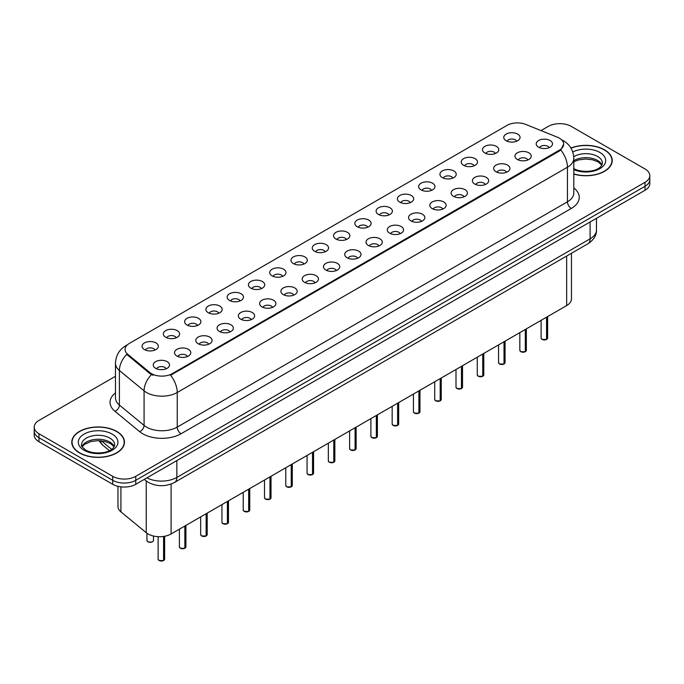 <?xml version="1.0" encoding="UTF-8"?>
<svg xmlns="http://www.w3.org/2000/svg" width="684" height="684" viewBox="0 0 684 684"><rect width="100%" height="100%" fill="white"/><g stroke="black" fill="none" stroke-linecap="round" stroke-linejoin="round"><path stroke-width="1.03" d="M484.87 153.019A8.148 4.702 180 0 1 483.255 151.694A8.148 4.702 180 0 1 485.956 145.846A8.148 4.702 180 0 1 496.396 146.367A8.148 4.702 180 0 1 498.012 151.694A8.148 4.702 180 0 1 484.87 153.019M495.404 153.507A4.891 2.821 0 0 0 494.087 152.139A4.891 2.821 0 0 0 489.274 151.421A4.891 2.821 0 0 0 485.862 153.507M463.598 165.306A8.148 4.702 180 0 1 461.982 163.98A8.148 4.702 180 0 1 464.675 158.132A8.148 4.702 180 0 1 475.115 158.654A8.148 4.702 180 0 1 476.731 163.98A8.148 4.702 180 0 1 463.598 165.306M474.123 165.793A4.891 2.821 0 0 0 472.815 164.417A4.891 2.821 0 0 0 467.993 163.707A4.891 2.821 0 0 0 464.59 165.793M442.317 177.592A8.148 4.702 180 0 1 440.701 176.258A8.148 4.702 180 0 1 443.403 170.419A8.148 4.702 180 0 1 453.843 170.94A8.148 4.702 180 0 1 455.459 176.258A8.148 4.702 180 0 1 442.317 177.592M452.851 178.079A4.891 2.821 0 0 0 451.534 176.703A4.891 2.821 0 0 0 446.72 175.993A4.891 2.821 0 0 0 443.309 178.079M421.045 189.878A8.148 4.702 180 0 1 419.42 188.545A8.148 4.702 180 0 1 422.122 182.696A8.148 4.702 180 0 1 432.562 183.227A8.148 4.702 180 0 1 434.178 188.545A8.148 4.702 180 0 1 421.045 189.878M431.57 190.366A4.891 2.821 0 0 0 430.262 188.989A4.891 2.821 0 0 0 425.439 188.271A4.891 2.821 0 0 0 422.037 190.366M399.764 202.156A8.148 4.702 180 0 1 398.148 200.831A8.148 4.702 180 0 1 400.841 194.983A8.148 4.702 180 0 1 411.289 195.504A8.148 4.702 180 0 1 412.905 200.831A8.148 4.702 180 0 1 399.764 202.156M410.289 202.644A4.891 2.821 0 0 0 408.981 201.276A4.891 2.821 0 0 0 404.167 200.557A4.891 2.821 0 0 0 400.756 202.644M378.483 214.443A8.148 4.702 180 0 1 376.867 213.117A8.148 4.702 180 0 1 379.569 207.269A8.148 4.702 180 0 1 390.008 207.791A8.148 4.702 180 0 1 391.624 213.117A8.148 4.702 180 0 1 378.483 214.443M389.016 214.93A4.891 2.821 0 0 0 387.7 213.553A4.891 2.821 0 0 0 382.886 212.844A4.891 2.821 0 0 0 379.475 214.93M357.21 226.729A8.148 4.702 180 0 1 355.594 225.395A8.148 4.702 180 0 1 358.288 219.555A8.148 4.702 180 0 1 368.727 220.077A8.148 4.702 180 0 1 370.352 225.395A8.148 4.702 180 0 1 357.21 226.729M367.736 227.216A4.891 2.821 0 0 0 366.427 225.84A4.891 2.821 0 0 0 361.614 225.13A4.891 2.821 0 0 0 358.202 227.216M335.929 239.015A8.148 4.702 180 0 1 334.314 237.681A8.148 4.702 180 0 1 337.015 231.833A8.148 4.702 180 0 1 347.455 232.363A8.148 4.702 180 0 1 349.071 237.681A8.148 4.702 180 0 1 335.929 239.015M346.463 239.503A4.891 2.821 0 0 0 345.146 238.126A4.891 2.821 0 0 0 340.333 237.408A4.891 2.821 0 0 0 336.921 239.503M314.657 251.293A8.148 4.702 180 0 1 313.041 249.968A8.148 4.702 180 0 1 315.734 244.12A8.148 4.702 180 0 1 326.174 244.641A8.148 4.702 180 0 1 327.79 249.968A8.148 4.702 180 0 1 314.657 251.293M325.182 251.789A4.891 2.821 0 0 0 323.874 250.412A4.891 2.821 0 0 0 319.06 249.694A4.891 2.821 0 0 0 315.649 251.789M293.376 263.579A8.148 4.702 180 0 1 291.76 262.254A8.148 4.702 180 0 1 294.462 256.406A8.148 4.702 180 0 1 304.902 256.928A8.148 4.702 180 0 1 306.517 262.254A8.148 4.702 180 0 1 293.376 263.579M303.91 264.067A4.891 2.821 0 0 0 302.593 262.69A4.891 2.821 0 0 0 297.779 261.981A4.891 2.821 0 0 0 294.368 264.067M272.104 275.866A8.148 4.702 180 0 1 270.479 274.532A8.148 4.702 180 0 1 273.181 268.692A8.148 4.702 180 0 1 283.621 269.214A8.148 4.702 180 0 1 285.237 274.532A8.148 4.702 180 0 1 272.104 275.866M282.629 276.353A4.891 2.821 0 0 0 281.321 274.977A4.891 2.821 0 0 0 276.498 274.267A4.891 2.821 0 0 0 273.096 276.353M250.823 288.152A8.148 4.702 180 0 1 249.207 286.818A8.148 4.702 180 0 1 251.909 280.97A8.148 4.702 180 0 1 262.348 281.5A8.148 4.702 180 0 1 263.964 286.818A8.148 4.702 180 0 1 250.823 288.152M261.356 288.639A4.891 2.821 0 0 0 260.04 287.263A4.891 2.821 0 0 0 255.226 286.545A4.891 2.821 0 0 0 251.815 288.639M229.542 300.43A8.148 4.702 180 0 1 227.926 299.105A8.148 4.702 180 0 1 230.628 293.256A8.148 4.702 180 0 1 241.067 293.778A8.148 4.702 180 0 1 242.683 299.105A8.148 4.702 180 0 1 229.542 300.43M240.075 300.926A4.891 2.821 0 0 0 238.767 299.549A4.891 2.821 0 0 0 233.945 298.831A4.891 2.821 0 0 0 230.542 300.926M208.269 312.716A8.148 4.702 180 0 1 206.653 311.391A8.148 4.702 180 0 1 209.347 305.543A8.148 4.702 180 0 1 219.786 306.064A8.148 4.702 180 0 1 221.411 311.391A8.148 4.702 180 0 1 208.269 312.716M218.794 313.204A4.891 2.821 0 0 0 217.486 311.836A4.891 2.821 0 0 0 212.673 311.117A4.891 2.821 0 0 0 209.261 313.204M186.988 325.003A8.148 4.702 180 0 1 185.373 323.669A8.148 4.702 180 0 1 188.074 317.829A8.148 4.702 180 0 1 198.514 318.351A8.148 4.702 180 0 1 200.13 323.669A8.148 4.702 180 0 1 186.988 325.003M197.522 325.49A4.891 2.821 0 0 0 196.205 324.113A4.891 2.821 0 0 0 191.392 323.404A4.891 2.821 0 0 0 187.98 325.49M165.716 337.289A8.148 4.702 180 0 1 164.1 335.955A8.148 4.702 180 0 1 166.793 330.107A8.148 4.702 180 0 1 177.233 330.637A8.148 4.702 180 0 1 178.849 335.955A8.148 4.702 180 0 1 165.716 337.289M176.241 337.776A4.891 2.821 0 0 0 174.933 336.4A4.891 2.821 0 0 0 170.119 335.682A4.891 2.821 0 0 0 166.708 337.776M144.435 349.575A8.148 4.702 180 0 1 142.819 348.242A8.148 4.702 180 0 1 145.521 342.393A8.148 4.702 180 0 1 155.961 342.923A8.148 4.702 180 0 1 157.577 348.242A8.148 4.702 180 0 1 144.435 349.575M154.969 350.063A4.891 2.821 0 0 0 153.652 348.686A4.891 2.821 0 0 0 148.838 347.968A4.891 2.821 0 0 0 145.427 350.063M506.151 140.742A8.148 4.702 180 0 1 504.536 139.408A8.148 4.702 180 0 1 507.229 133.56A8.148 4.702 180 0 1 517.668 134.09A8.148 4.702 180 0 1 519.284 139.408A8.148 4.702 180 0 1 506.151 140.742M516.676 141.229A4.891 2.821 0 0 0 515.368 139.852A4.891 2.821 0 0 0 510.555 139.134A4.891 2.821 0 0 0 507.143 141.229M517.326 159.475A8.148 4.702 180 0 1 515.71 158.141A8.148 4.702 180 0 1 518.404 152.301A8.148 4.702 180 0 1 528.852 152.823A8.148 4.702 180 0 1 530.468 158.141A8.148 4.702 180 0 1 517.326 159.475M527.851 159.962A4.891 2.821 0 0 0 526.543 158.585A4.891 2.821 0 0 0 521.73 157.876A4.891 2.821 0 0 0 518.318 159.962M496.045 171.761A8.148 4.702 180 0 1 494.429 170.427A8.148 4.702 180 0 1 497.131 164.579A8.148 4.702 180 0 1 507.571 165.109A8.148 4.702 180 0 1 509.187 170.427A8.148 4.702 180 0 1 496.045 171.761M506.579 172.248A4.891 2.821 0 0 0 505.262 170.872A4.891 2.821 0 0 0 500.449 170.154A4.891 2.821 0 0 0 497.037 172.248M474.773 184.047A8.148 4.702 180 0 1 473.157 182.713A8.148 4.702 180 0 1 475.85 176.865A8.148 4.702 180 0 1 486.29 177.395A8.148 4.702 180 0 1 487.906 182.713A8.148 4.702 180 0 1 474.773 184.047M485.298 184.535A4.891 2.821 0 0 0 483.99 183.158A4.891 2.821 0 0 0 479.176 182.44A4.891 2.821 0 0 0 475.765 184.535M453.492 196.325A8.148 4.702 180 0 1 451.876 195A8.148 4.702 180 0 1 454.578 189.152A8.148 4.702 180 0 1 465.017 189.673A8.148 4.702 180 0 1 466.633 195A8.148 4.702 180 0 1 453.492 196.325M464.026 196.812A4.891 2.821 0 0 0 462.709 195.444A4.891 2.821 0 0 0 457.895 194.726A4.891 2.821 0 0 0 454.484 196.812M432.22 208.611A8.148 4.702 180 0 1 430.604 207.286A8.148 4.702 180 0 1 433.297 201.438A8.148 4.702 180 0 1 443.736 201.96A8.148 4.702 180 0 1 445.352 207.286A8.148 4.702 180 0 1 432.22 208.611M442.745 209.099A4.891 2.821 0 0 0 441.436 207.722A4.891 2.821 0 0 0 436.623 207.013A4.891 2.821 0 0 0 433.211 209.099M410.939 220.898A8.148 4.702 180 0 1 409.323 219.564A8.148 4.702 180 0 1 412.024 213.716A8.148 4.702 180 0 1 422.464 214.246A8.148 4.702 180 0 1 424.08 219.564A8.148 4.702 180 0 1 410.939 220.898M421.472 221.385A4.891 2.821 0 0 0 420.156 220.009A4.891 2.821 0 0 0 415.342 219.29A4.891 2.821 0 0 0 411.93 221.385M389.666 233.184A8.148 4.702 180 0 1 388.042 231.85A8.148 4.702 180 0 1 390.744 226.002A8.148 4.702 180 0 1 401.183 226.532A8.148 4.702 180 0 1 402.799 231.85A8.148 4.702 180 0 1 389.666 233.184M400.191 233.672A4.891 2.821 0 0 0 398.883 232.295A4.891 2.821 0 0 0 394.061 231.577A4.891 2.821 0 0 0 390.658 233.672M368.385 245.462A8.148 4.702 180 0 1 366.769 244.137A8.148 4.702 180 0 1 369.471 238.288A8.148 4.702 180 0 1 379.911 238.81A8.148 4.702 180 0 1 381.527 244.137A8.148 4.702 180 0 1 368.385 245.462M378.919 245.949A4.891 2.821 0 0 0 377.602 244.581A4.891 2.821 0 0 0 372.789 243.863A4.891 2.821 0 0 0 369.377 245.949M347.104 257.748A8.148 4.702 180 0 1 345.488 256.423A8.148 4.702 180 0 1 348.19 250.575A8.148 4.702 180 0 1 358.63 251.096A8.148 4.702 180 0 1 360.246 256.423A8.148 4.702 180 0 1 347.104 257.748M357.638 258.236A4.891 2.821 0 0 0 356.33 256.859A4.891 2.821 0 0 0 351.508 256.149A4.891 2.821 0 0 0 348.105 258.236M325.832 270.035A8.148 4.702 180 0 1 324.216 268.701A8.148 4.702 180 0 1 326.909 262.861A8.148 4.702 180 0 1 337.349 263.383A8.148 4.702 180 0 1 338.973 268.701A8.148 4.702 180 0 1 325.832 270.035M336.357 270.522A4.891 2.821 0 0 0 335.049 269.145A4.891 2.821 0 0 0 330.235 268.436A4.891 2.821 0 0 0 326.824 270.522M304.551 282.321A8.148 4.702 180 0 1 302.935 280.987A8.148 4.702 180 0 1 305.637 275.139A8.148 4.702 180 0 1 316.076 275.669A8.148 4.702 180 0 1 317.692 280.987A8.148 4.702 180 0 1 304.551 282.321M315.085 282.808A4.891 2.821 0 0 0 313.768 281.432A4.891 2.821 0 0 0 308.954 280.714A4.891 2.821 0 0 0 305.543 282.808M283.279 294.599A8.148 4.702 180 0 1 281.663 293.274A8.148 4.702 180 0 1 284.356 287.425A8.148 4.702 180 0 1 294.795 287.947A8.148 4.702 180 0 1 296.411 293.274A8.148 4.702 180 0 1 283.279 294.599M293.804 295.086A4.891 2.821 0 0 0 292.495 293.718A4.891 2.821 0 0 0 287.682 293A4.891 2.821 0 0 0 284.27 295.086M261.998 306.885A8.148 4.702 180 0 1 260.382 305.56A8.148 4.702 180 0 1 263.083 299.712A8.148 4.702 180 0 1 273.523 300.233A8.148 4.702 180 0 1 275.139 305.56A8.148 4.702 180 0 1 261.998 306.885M272.531 307.373A4.891 2.821 0 0 0 271.215 305.996A4.891 2.821 0 0 0 266.401 305.286A4.891 2.821 0 0 0 262.989 307.373M240.725 319.171A8.148 4.702 180 0 1 239.109 317.838A8.148 4.702 180 0 1 241.803 311.998A8.148 4.702 180 0 1 252.242 312.52A8.148 4.702 180 0 1 253.858 317.838A8.148 4.702 180 0 1 240.725 319.171M251.25 319.659A4.891 2.821 0 0 0 249.942 318.282A4.891 2.821 0 0 0 245.12 317.573A4.891 2.821 0 0 0 241.717 319.659M219.444 331.458A8.148 4.702 180 0 1 217.828 330.124A8.148 4.702 180 0 1 220.53 324.276A8.148 4.702 180 0 1 230.97 324.806A8.148 4.702 180 0 1 232.586 330.124A8.148 4.702 180 0 1 219.444 331.458M229.978 331.945A4.891 2.821 0 0 0 228.661 330.569A4.891 2.821 0 0 0 223.848 329.85A4.891 2.821 0 0 0 220.436 331.945M198.163 343.736A8.148 4.702 180 0 1 196.547 342.41A8.148 4.702 180 0 1 199.249 336.562A8.148 4.702 180 0 1 209.689 337.084A8.148 4.702 180 0 1 211.305 342.41A8.148 4.702 180 0 1 198.163 343.736M208.697 344.232A4.891 2.821 0 0 0 207.389 342.855A4.891 2.821 0 0 0 202.567 342.137A4.891 2.821 0 0 0 199.164 344.232M176.891 356.022A8.148 4.702 180 0 1 175.275 354.697A8.148 4.702 180 0 1 177.968 348.849A8.148 4.702 180 0 1 188.416 349.37A8.148 4.702 180 0 1 190.032 354.697A8.148 4.702 180 0 1 176.891 356.022M187.416 356.509A4.891 2.821 0 0 0 186.108 355.133A4.891 2.821 0 0 0 181.294 354.423A4.891 2.821 0 0 0 177.883 356.509M155.61 368.308A8.148 4.702 180 0 1 153.994 366.975A8.148 4.702 180 0 1 156.696 361.135A8.148 4.702 180 0 1 167.135 361.656A8.148 4.702 180 0 1 168.751 366.975A8.148 4.702 180 0 1 155.61 368.308M166.144 368.796A4.891 2.821 0 0 0 164.827 367.419A4.891 2.821 0 0 0 160.013 366.709A4.891 2.821 0 0 0 156.602 368.796M538.607 147.188A8.148 4.702 180 0 1 536.983 145.863A8.148 4.702 180 0 1 539.685 140.015A8.148 4.702 180 0 1 550.124 140.536A8.148 4.702 180 0 1 551.74 145.863A8.148 4.702 180 0 1 538.607 147.188M549.132 147.676A4.891 2.821 0 0 0 547.824 146.308A4.891 2.821 0 0 0 543.002 145.589A4.891 2.821 0 0 0 539.599 147.676M557.426 137.219A14.663 8.464 180 0 1 559.384 138.168A14.663 8.464 180 0 1 563.676 144.153A14.663 8.464 180 0 1 559.384 150.138L172.24 373.652A14.663 8.464 180 0 1 149.864 372.523L127.72 354.261A14.663 8.464 180 0 1 125.061 349.404A14.663 8.464 180 0 1 129.362 343.419L507.015 125.386A14.663 8.464 180 0 1 525.799 124.437L557.426 137.219M571.448 253.285L571.448 298.934A16.296 9.405 180 0 1 566.668 305.586L171.094 533.965A16.296 9.405 180 0 1 146.231 532.708L120.923 511.846A16.296 9.405 180 0 1 117.973 506.451L117.973 486.333M573.808 174.078A26.343 15.21 0 0 0 612.223 160.56A26.343 15.21 0 0 0 604.511 149.805A26.343 15.21 0 0 0 570.943 148.035M116.742 431.416A26.343 15.21 0 0 0 88.039 428.116A26.343 15.21 0 0 0 71.777 442.172A26.343 15.21 0 0 0 79.489 452.928A26.343 15.21 0 0 0 108.2 456.219A26.343 15.21 0 0 0 124.462 442.172A26.343 15.21 0 0 0 116.742 431.416M563.676 144.153L560.803 149.984L559.384 151.019L170.59 375.277A19.007 10.978 60 0 1 177.233 392.496A21.726 12.543 180 0 1 146.513 392.496A21.726 12.543 180 0 1 144.076 390.829L119.401 370.48A21.726 12.543 180 0 1 115.476 363.289L115.476 397.874A21.726 12.543 0 0 0 119.401 405.073L144.076 425.414A21.726 12.543 0 0 0 146.513 427.09A21.726 12.543 0 0 0 177.233 427.09L567.446 201.806A21.726 12.543 0 0 0 573.808 192.939L573.808 158.346A21.726 12.543 180 0 1 567.446 167.212A19.007 10.978 -120 0 0 560.803 149.984M115.476 376.277L38.971 420.438A16.296 9.405 0 0 0 34.2 427.09L34.2 435.075A16.296 9.405 0 0 0 38.971 441.727L112.715 484.298L112.715 480.305A16.296 9.405 0 0 0 135.757 480.305L645.029 186.287A16.296 9.405 0 0 0 649.8 179.635A16.296 9.405 0 0 1 645.029 186.287L135.757 480.305A16.296 9.405 0 0 1 112.715 480.305L38.971 437.734L112.715 480.305L112.715 476.32A16.296 9.405 0 0 0 135.757 476.32L645.029 182.295A16.296 9.405 0 0 0 649.8 175.643A16.296 9.405 0 0 0 645.029 168.991L571.285 126.412A16.296 9.405 0 0 0 548.243 126.412L541.018 130.584M34.2 431.082A16.296 9.405 0 0 0 38.971 437.734A16.296 9.405 0 0 1 34.2 431.082M153.156 375.277L149.864 373.609L126.728 354.346A19.007 12.714 129.5 0 0 119.401 370.48L119.401 405.073A5.429 3.634 -50.5 0 1 114.955 411.306A27.155 15.681 180 0 1 115.476 392.907M34.2 427.09A16.296 9.405 0 0 0 38.971 433.741L112.715 476.32M112.715 484.298A16.296 9.405 0 0 0 135.757 484.298L645.029 190.272A16.296 9.405 0 0 0 649.8 183.62L649.8 175.643M546.542 339.461L542.079 339.401L541.104 338.024A3.258 1.881 0 0 0 542.061 339.349A3.258 1.881 0 0 0 546.567 339.409L546.49 339.452A3.146 1.821 180 0 1 542.138 339.392M546.567 339.273L546.764 317.077M546.567 339.409L546.567 317.196M573.808 173.907A26.069 15.048 0 0 0 611.949 160.56A26.069 15.048 0 0 0 604.314 149.916A26.069 15.048 0 0 0 571.037 148.189M525.269 351.747L520.806 351.687L519.831 350.302A3.258 1.881 0 0 0 520.78 351.636A3.258 1.881 0 0 0 525.286 351.696L525.218 351.738A3.146 1.821 180 0 1 520.857 351.679M525.286 351.559L525.492 329.363M525.286 351.696L525.286 329.474M503.988 364.025L499.525 363.974L498.55 362.588A3.258 1.881 0 0 0 499.508 363.922A3.258 1.881 0 0 0 504.014 363.974L503.937 364.016A3.146 1.821 180 0 1 499.585 363.965M504.014 363.845L504.211 341.641M504.014 363.974L504.014 341.761M482.707 376.311L478.253 376.251L477.27 374.875A3.258 1.881 0 0 0 478.227 376.209A3.258 1.881 0 0 0 482.733 376.26L482.665 376.303A3.146 1.821 180 0 1 478.304 376.251M482.733 376.132L482.938 353.927M482.733 376.26L482.733 354.047M461.435 388.597L456.972 388.538L455.997 387.161A3.258 1.881 0 0 0 456.955 388.486A3.258 1.881 0 0 0 461.461 388.546L461.384 388.589A3.146 1.821 180 0 1 457.032 388.538M461.461 388.409L461.657 366.214M461.461 388.546L461.461 366.333M79.686 452.817A26.069 15.048 0 0 0 108.098 456.074A26.069 15.048 0 0 0 124.189 442.172A26.069 15.048 0 0 0 116.554 431.527A26.069 15.048 0 0 0 88.142 428.261A26.069 15.048 0 0 0 72.051 442.172A26.069 15.048 0 0 0 79.686 452.817M440.154 400.884L435.699 400.824L434.716 399.439A3.258 1.881 0 0 0 435.674 400.773A3.258 1.881 0 0 0 440.18 400.833L440.103 400.875A3.146 1.821 180 0 1 435.751 400.815M440.18 400.696L440.385 378.5M440.18 400.833L440.18 378.611M418.882 413.162L414.418 413.11L413.444 411.725A3.258 1.881 0 0 0 414.393 413.059A3.258 1.881 0 0 0 418.899 413.11L418.83 413.153A3.146 1.821 180 0 1 414.47 413.102M418.899 412.982L419.104 390.786M418.899 413.11L418.899 390.897M397.601 425.448L393.138 425.388L392.163 424.012A3.258 1.881 0 0 0 393.12 425.345A3.258 1.881 0 0 0 397.626 425.397L397.549 425.439A3.146 1.821 180 0 1 393.197 425.388M397.626 425.268L397.823 403.064M397.626 425.397L397.626 403.184M376.328 437.734L371.865 437.674L370.89 436.298A3.258 1.881 0 0 0 371.839 437.623A3.258 1.881 0 0 0 376.345 437.683L376.277 437.726A3.146 1.821 180 0 1 371.916 437.674M376.345 437.546L376.551 415.35M376.345 437.683L376.345 415.47M355.047 450.021L350.584 449.961L349.609 448.584A3.258 1.881 0 0 0 350.567 449.91A3.258 1.881 0 0 0 355.073 449.969L354.996 450.012A3.146 1.821 180 0 1 350.644 449.952M355.073 449.833L355.27 427.637M355.073 449.969L355.073 427.748M333.775 462.299L329.312 462.247L328.337 460.862A3.258 1.881 0 0 0 329.286 462.196A3.258 1.881 0 0 0 333.792 462.256L333.724 462.29A3.146 1.821 180 0 1 329.363 462.239M333.792 462.119L333.997 439.923M333.792 462.256L333.792 440.034M312.494 474.585L308.031 474.525L307.056 473.148A3.258 1.881 0 0 0 308.014 474.482A3.258 1.881 0 0 0 312.52 474.534L312.443 474.576A3.146 1.821 180 0 1 308.091 474.525M312.52 474.405L312.716 452.201M312.52 474.534L312.52 452.321M291.213 486.871L286.758 486.811L285.775 485.435A3.258 1.881 0 0 0 286.733 486.76A3.258 1.881 0 0 0 291.239 486.82L291.162 486.863A3.146 1.821 180 0 1 286.81 486.811M291.239 486.683L291.444 464.487M291.239 486.82L291.239 464.607M269.941 499.158L265.478 499.098L264.503 497.721A3.258 1.881 0 0 0 265.452 499.046A3.258 1.881 0 0 0 269.958 499.106L269.889 499.149A3.146 1.821 180 0 1 265.529 499.089M269.958 498.969L270.163 476.774M269.958 499.106L269.958 476.885M248.66 511.435L244.205 511.384L243.222 509.999A3.258 1.881 0 0 0 244.179 511.333A3.258 1.881 0 0 0 248.685 511.393L248.608 511.435A3.146 1.821 180 0 1 244.256 511.375M248.685 511.256L248.882 489.06M248.685 511.393L248.685 489.171M227.387 523.722L222.924 523.662L221.949 522.285A3.258 1.881 0 0 0 222.898 523.619A3.258 1.881 0 0 0 227.404 523.67L227.336 523.713A3.146 1.821 180 0 1 222.975 523.662M227.404 523.542L227.61 501.338M227.404 523.67L227.404 501.457M206.106 536.008L201.643 535.948L200.668 534.572A3.258 1.881 0 0 0 201.626 535.897A3.258 1.881 0 0 0 206.132 535.957L206.055 536A3.146 1.821 180 0 1 201.703 535.948M206.132 535.82L206.329 513.624M206.132 535.957L206.132 513.744M184.834 548.294L180.371 548.235L179.396 546.858A3.258 1.881 0 0 0 180.345 548.183A3.258 1.881 0 0 0 184.851 548.243L184.783 548.286A3.146 1.821 180 0 1 180.422 548.226M184.851 548.106L185.056 525.91M184.851 548.243L184.851 526.022M163.553 560.572L159.09 560.521L158.115 559.136A3.258 1.881 0 0 0 159.073 560.47A3.258 1.881 0 0 0 163.579 560.529L163.502 560.572A3.146 1.821 180 0 1 159.15 560.512M163.579 560.393L163.775 536.401M163.579 560.529L163.579 536.436M127.72 354.261L127.72 355.347M149.864 372.523L149.864 373.609M172.24 373.652L172.24 374.533M559.384 150.138L559.384 151.019M566.668 256.038L566.668 305.586M120.923 486.863L120.923 511.846M146.231 480.972L146.231 532.708M171.094 484.033L171.094 533.965M181.08 433.741A5.429 3.138 60 0 1 177.233 427.09L177.233 392.496L567.446 167.212L567.446 201.806A5.429 3.138 60 0 0 571.285 208.458L181.08 433.741A27.155 15.681 180 0 1 142.674 433.741A27.155 15.681 180 0 1 139.63 431.647L114.955 411.306M127.053 345.155A19.007 10.978 -120 0 0 125.77 345.711C119.272 349.618 115.844 355.475 115.476 363.289M151.48 374.618A19.007 12.714 129.5 0 0 144.076 390.829L144.076 425.414A5.429 3.634 -50.5 0 1 139.63 431.647M573.808 187.963A27.155 15.681 180 0 1 571.285 208.458M135.757 476.32L135.757 484.298M645.029 182.295L645.029 190.272M38.971 433.741L38.971 441.727M146.915 477.859A21.726 12.543 0 0 0 176.848 477.423L590.104 238.836A21.726 12.543 0 0 0 596.474 229.969C596.628 235.356 593.755 239.973 587.855 243.812L174.6 482.4A10.867 6.276 60 0 0 176.848 477.423L176.848 460.571M590.104 221.984L590.104 238.836A10.867 6.276 60 0 1 587.855 243.812M144.555 479.219A10.867 7.268 129.5 0 0 145.683 480.536L144.281 479.381M101.309 440.804L111.672 449.345M100.685 440.744A10.867 7.268 129.5 0 0 102.66 445.062L98.838 440.65M546.764 339.29A3.258 1.881 0 0 0 547.619 338.024L547.619 316.581M601.98 164.981A16.553 9.559 0 0 0 597.585 160.458A16.553 9.559 0 0 0 573.808 160.672M573.5 168.486C582.007 173.462 600.937 172.077 602.433 163.22A16.553 9.559 0 0 0 597.585 156.465A16.553 9.559 0 0 0 573.748 156.722M573.808 169.632A19.81 11.44 0 0 0 600.774 168.11A19.81 11.44 0 0 0 599.894 152.472A19.81 11.44 0 0 0 572.764 151.985M525.492 351.576A3.258 1.881 0 0 0 526.347 350.302L526.347 328.867M504.211 363.862A3.258 1.881 0 0 0 505.066 362.588L505.066 341.154M482.938 376.149A3.258 1.881 0 0 0 483.793 374.875L483.793 353.431M461.657 388.426A3.258 1.881 0 0 0 462.512 387.161L462.512 365.718M114.219 446.592A16.553 9.559 0 0 0 109.825 442.061A16.553 9.559 0 0 0 93.623 439.624A16.553 9.559 0 0 0 82.02 446.592M109.825 438.076A16.553 9.559 0 0 0 91.784 435.999A16.553 9.559 0 0 0 81.567 444.831C80.695 445.344 82.089 447.097 85.739 450.098C94.247 455.074 113.176 453.689 114.673 444.831A16.553 9.559 0 0 0 109.825 438.076M84.106 450.26A19.81 11.44 0 0 0 112.133 450.26A19.81 11.44 0 0 0 112.133 434.083A19.81 11.44 0 0 0 84.106 434.083A19.81 11.44 0 0 0 84.106 450.26M440.385 400.713A3.258 1.881 0 0 0 441.24 399.439L441.24 378.004M419.104 412.999A3.258 1.881 0 0 0 419.959 411.725L419.959 390.29M397.823 425.286A3.258 1.881 0 0 0 398.687 424.012L398.687 402.568M376.551 437.563A3.258 1.881 0 0 0 377.406 436.298L377.406 414.855M355.27 449.85A3.258 1.881 0 0 0 356.125 448.584L356.125 427.141M333.997 462.136A3.258 1.881 0 0 0 334.852 460.862L334.852 439.427M312.716 474.422A3.258 1.881 0 0 0 313.571 473.148L313.571 451.714M291.444 486.7A3.258 1.881 0 0 0 292.299 485.435L292.299 463.991M270.163 498.987A3.258 1.881 0 0 0 271.018 497.721L271.018 476.278M248.882 511.273A3.258 1.881 0 0 0 249.746 509.999L249.746 488.564M227.61 523.559A3.258 1.881 0 0 0 228.465 522.285L228.465 500.85M206.329 535.837A3.258 1.881 0 0 0 207.184 534.572L207.184 513.128M185.056 548.123A3.258 1.881 0 0 0 185.911 546.858L185.911 525.415M163.775 560.41A3.258 1.881 0 0 0 164.63 559.136L164.63 536.256M147.889 541.737A3.258 1.881 0 0 0 151.446 542.138A3.258 1.881 0 0 0 153.455 540.403C153.207 542.002 151.361 542.455 147.915 541.779L146.94 540.403A3.258 1.881 0 0 0 147.889 541.737M152.464 541.754A3.146 1.821 180 0 1 147.966 541.779M573.808 158.346C573.44 150.531 570.011 144.675 563.505 140.776L561.564 139.775M127.557 344.685L125.77 345.711M174.6 482.4C165.861 486.794 157.115 486.794 148.377 482.4L145.683 480.536M596.474 229.969L596.474 218.307M109.44 450.653L102.66 445.062M541.104 338.024L541.104 320.343M547.619 338.024L546.747 339.341M601.852 165.22L598.261 161.946L592.438 159.757L585.863 159.03L578.861 159.859L573.808 161.775M611.949 162.741L611.949 160.56M519.831 350.302L519.831 332.629M526.347 350.302L525.466 351.627M498.55 362.588L498.55 344.916M505.066 362.588L504.194 363.914M477.27 374.875L477.27 357.202M483.793 374.875L482.913 376.191M455.997 387.161L455.997 369.48M462.512 387.161L461.632 388.478M114.091 446.823L110.5 443.557L104.678 441.36L98.103 440.641L91.1 441.471L84.559 444.309L82.148 446.823M124.189 444.352L124.189 442.172M72.051 444.352L72.051 442.172M434.716 399.439L434.716 381.766M441.24 399.439L440.359 400.764M413.444 411.725L413.444 394.052M419.959 411.725L419.078 413.05M392.163 424.012L392.163 406.339M398.687 424.012L397.806 425.328M370.89 436.298L370.89 418.617M377.406 436.298L376.525 437.615M349.609 448.584L349.609 430.903M356.125 448.584L355.252 449.901M328.337 460.862L328.337 443.189M334.852 460.862L333.972 462.187M307.056 473.148L307.056 455.476M313.571 473.148L312.699 474.465M285.775 485.435L285.775 467.753M292.299 485.435L291.418 486.751M264.503 497.721L264.503 480.04M271.018 497.721L270.137 499.038M243.222 509.999L243.222 492.326M249.746 509.999L248.865 511.324M221.949 522.285L221.949 504.612M228.465 522.285L227.584 523.611M200.668 534.572L200.668 516.89M207.184 534.572L206.311 535.888M179.396 546.858L179.396 529.177M185.911 546.858L185.031 548.175M158.115 559.136L158.115 536.683M164.63 559.136L163.758 560.461M153.455 540.403L153.455 536.034M146.94 540.403L146.94 533.255"/></g></svg>
